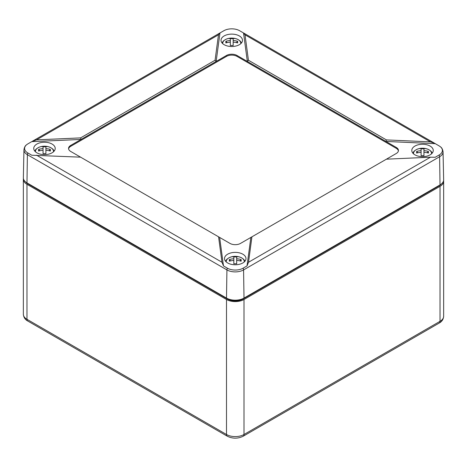 <?xml version="1.0" encoding="UTF-8"?>
<svg xmlns="http://www.w3.org/2000/svg" width="467" height="467" viewBox="0 0 467 467"><rect width="100%" height="100%" fill="white"/><g stroke="black" fill="none" stroke-linecap="round" stroke-linejoin="round"><path stroke-width="0.7" d="M23.408 178.546A12.375 7.145 0 0 0 23.35 179.252A12.375 7.145 0 0 0 26.975 184.307L226.501 299.499A12.375 7.145 0 0 0 244.002 299.499L440.025 186.327A12.375 7.145 0 0 0 443.65 181.272A12.375 7.145 0 0 0 443.592 180.566M25.632 181.972A11.138 6.433 0 0 0 27.851 183.8L227.376 298.997A11.138 6.433 0 0 0 243.126 298.997L439.149 185.819A11.138 6.433 0 0 0 441.368 183.998M430.469 157.204L386.413 159.177L240.499 243.418A7.425 4.285 0 0 1 229.998 243.418L218.568 236.816L221.988 262.256L223.477 265.916L227.382 268.169A11.126 6.427 0 0 0 243.12 268.169L247.025 265.916L248.514 262.256L430.469 157.204L435.232 157.256L439.143 154.997A11.126 6.427 0 0 0 440.445 146.819A11.126 6.427 0 0 0 439.143 145.914L434.637 143.287L430.469 141.886L245.012 34.815L248.432 60.249L247.352 61.446L243.523 32.976L239.618 30.717A11.126 6.427 0 0 0 223.88 30.717L219.683 33.122L218.486 34.815L215.065 60.249L216.145 61.446L81.083 139.423L31.768 141.635L36.531 139.867L80.587 137.893L81.083 139.423L70.733 145.4A7.425 4.285 0 0 0 68.556 148.436A7.425 4.285 0 0 0 70.733 151.466L80.587 157.157L31.768 155.231L27.857 152.978A2.971 1.716 120 0 0 27.395 154.717A11.78 6.801 0 0 1 23.945 149.825C24.319 147.362 25.183 145.686 26.555 144.799A11.126 6.427 0 0 0 27.857 152.978M248.432 60.249L386.413 139.913L385.917 141.443L237.002 55.468A7.425 4.285 0 0 0 226.501 55.468L226.501 56.379L70.733 146.311A7.425 4.285 0 0 0 68.596 148.891M386.413 139.913L430.469 141.886M435.232 143.655L385.917 141.443L396.267 147.426L396.267 148.331L237.002 56.379A7.425 4.285 0 0 0 226.501 56.379M251.935 236.816L248.514 262.256M247.025 265.916L250.855 237.44M219.648 237.44L223.477 265.916M218.568 236.816L80.587 157.157M80.587 137.893L215.065 60.249M219.975 32.976L216.145 61.446L226.501 55.468M245.012 34.815L243.523 32.976M224.16 44.698A10.735 6.199 0 0 0 235.759 46.064A10.735 6.199 0 0 0 242.484 40.436A10.735 6.199 0 0 0 231.749 34.114A10.735 6.199 0 0 0 221.019 40.436A10.735 6.199 0 0 0 224.16 44.698M36.887 152.814A10.735 6.199 0 0 0 48.486 154.186A10.735 6.199 0 0 0 55.211 148.559A10.735 6.199 0 0 0 44.476 142.237A10.735 6.199 0 0 0 33.747 148.559A10.735 6.199 0 0 0 36.887 152.814M23.945 149.825L23.35 177.752A12.375 7.145 0 0 0 26.975 182.889L226.501 298.086A12.375 7.145 0 0 0 244.002 298.086L440.025 184.914A12.375 7.145 180 0 0 443.65 179.772L443.055 151.845A11.78 6.801 180 0 1 439.605 156.737L440.025 184.914M31.768 141.635L27.857 143.889A11.126 6.427 0 0 0 26.555 144.799M227.657 262.956A10.735 6.199 0 0 0 239.256 264.328A10.735 6.199 0 0 0 245.981 258.7A10.735 6.199 0 0 0 235.251 252.378A10.735 6.199 0 0 0 224.516 258.7A10.735 6.199 0 0 0 227.657 262.956M396.267 147.426A7.425 4.285 0 0 1 398.444 150.456A7.425 4.285 0 0 1 396.267 153.485L386.413 159.177M398.404 150.911A7.425 4.285 0 0 0 396.267 148.331M414.929 154.84A10.735 6.199 0 0 0 426.529 156.206A10.735 6.199 0 0 0 433.253 150.578A10.735 6.199 0 0 0 422.524 144.256A10.735 6.199 0 0 0 411.789 150.578A10.735 6.199 0 0 0 414.929 154.84M417.959 152.732L416.634 151.436A16.292 6.036 55.7 0 0 416.634 153.077A17.267 14.098 0 0 1 421.1 152.283L421.1 155.657A16.292 4.168 0 0 1 423.948 155.657L423.948 152.283A17.267 14.098 0 0 1 428.414 153.077A16.292 6.036 -55.7 0 0 428.414 151.436L427.083 152.732M416.634 151.436A17.267 14.098 0 0 1 421.1 150.637L421.1 148.856A16.292 16.24 -0 0 1 423.948 148.856L423.948 150.637A17.267 14.098 0 0 1 428.414 151.436M421.1 150.637L421.1 152.283M423.948 150.637L423.948 152.283M230.686 260.855L229.361 259.559A16.292 6.036 55.7 0 0 229.361 261.199A17.267 14.098 -0 0 1 233.827 260.405L233.827 263.779A16.292 4.168 -0 0 1 236.676 263.779L236.676 260.405A17.267 14.098 -0 0 1 241.141 261.199A16.292 6.036 -55.7 0 0 241.141 259.559L239.81 260.855M241.141 259.559A17.267 14.098 -0 0 0 236.676 258.759L236.676 256.978A16.292 16.24 0 0 0 233.827 256.978L233.827 260.405M229.361 259.559A17.267 14.098 -0 0 1 233.827 258.759M236.676 258.759L236.676 260.405M39.917 150.713L38.586 149.417A16.292 6.036 55.7 0 0 38.586 151.057A17.267 14.098 0 0 1 43.052 150.263L43.052 153.637A16.292 4.168 0 0 1 45.9 153.637L45.9 150.263A17.267 14.098 0 0 1 50.366 151.057A16.292 6.036 -55.7 0 0 50.366 149.417L49.041 150.713M38.586 149.417A17.267 14.098 0 0 1 43.052 148.617L43.052 146.836A16.292 16.24 -0 0 1 45.9 146.836L45.9 148.617A17.267 14.098 0 0 1 50.366 149.417M43.052 148.617L43.052 150.263M45.9 148.617L45.9 150.263M227.19 42.59L225.859 41.294A16.292 6.036 55.7 0 0 225.859 42.935A17.267 14.098 -0 0 1 230.324 42.141L230.324 45.515A16.292 4.168 -0 0 1 233.173 45.515L233.173 42.141A17.267 14.098 -0 0 1 237.639 42.935A16.292 6.036 -55.7 0 0 237.639 41.294L236.314 42.59M237.639 41.294A17.267 14.098 -0 0 0 233.173 40.495L233.173 38.714A16.292 16.24 0 0 0 230.324 38.714L230.324 42.141M225.859 41.294A17.267 14.098 -0 0 1 230.324 40.495M233.173 40.495L233.173 42.141M226.501 299.499L226.501 434.503A12.375 7.145 0 0 0 244.002 434.503L244.002 299.499M26.975 184.307L26.975 319.305L226.501 434.503A3.713 2.142 120 0 0 227.266 436.201C232.589 438.811 237.913 438.811 243.231 436.201A3.713 2.142 -120 0 0 244.002 434.503L440.025 321.331L440.025 186.327M443.65 181.272L443.65 316.276A12.375 7.145 180 0 1 440.025 321.331A3.713 2.142 -120 0 1 439.254 323.03L243.231 436.201M23.35 179.252L23.35 314.256A12.375 7.145 0 0 0 26.975 319.305A3.713 2.142 120 0 0 27.746 321.01L227.266 436.201M27.851 183.8L27.851 183.397M227.376 298.997L227.376 298.547M243.126 298.997L243.126 298.547M439.149 185.819L439.149 185.417M36.531 139.867L218.486 34.815M221.988 262.256L36.531 155.184M227.382 268.169A2.971 1.716 120 0 0 226.921 269.908A11.78 6.801 0 0 0 243.581 269.908L439.605 156.737A2.971 1.716 -120 0 0 439.143 154.997M243.12 268.169A2.971 1.716 60 0 1 243.581 269.908L244.002 298.086M226.501 298.086L226.921 269.908L27.395 154.717L26.975 182.889M70.733 145.4L70.733 146.311M237.002 55.468L237.002 56.379M413.529 153.836A9.025 5.213 180 0 1 422.524 148.226A9.025 5.213 180 0 1 431.52 153.836M226.256 261.958A9.025 5.213 180 0 1 226.226 261.555A9.025 5.213 180 0 1 233.132 256.494A9.025 5.213 180 0 1 244.247 261.958M35.48 151.816A9.025 5.213 180 0 1 44.476 146.206A9.025 5.213 180 0 1 53.471 151.816M222.753 43.694A9.025 5.213 180 0 1 222.724 43.291A9.025 5.213 180 0 1 229.63 38.23A9.025 5.213 180 0 1 240.744 43.694M23.35 314.256C23.642 317.362 25.107 319.615 27.746 321.01M443.65 316.276C443.358 319.381 441.893 321.635 439.254 323.03M443.055 151.845C442.681 149.382 441.817 147.706 440.445 146.819M243.815 33.122L434.637 143.287M219.683 33.122L32.363 141.267M412.77 153.042L414.13 151.121L416.494 149.498L418.969 148.629L426.097 148.634L428.618 149.533L430.924 151.127L432.279 153.042M245.006 261.164L243.64 259.243L241.276 257.621L238.806 256.751L231.679 256.757L229.151 257.656L226.851 259.249L225.497 261.164M34.721 151.022L36.087 149.101L38.452 147.479L40.921 146.609L48.048 146.615L50.576 147.514L52.876 149.107L54.23 151.022M241.503 42.9L240.143 40.979L237.779 39.356L235.304 38.487L228.176 38.492L225.654 39.391L223.349 40.985L221.994 42.9"/></g></svg>
